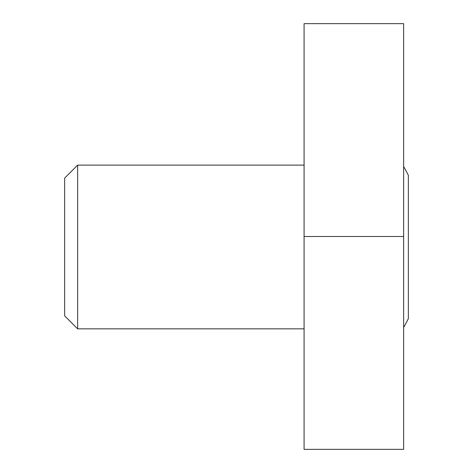 <?xml version="1.0" encoding="UTF-8"?>
<svg xmlns="http://www.w3.org/2000/svg" width="473" height="473" viewBox="0 0 473 473"><rect width="100%" height="100%" fill="white"/><g stroke="black" fill="none" stroke-linecap="round" stroke-linejoin="round"><path stroke-width="0.71" d="M77.643 165.112L77.643 328.841L64.647 315.852L64.647 178.108L77.643 165.112L304.086 165.112M77.643 328.841L304.086 328.841M403.635 166.531A161.051 161.051 0 0 1 408.353 175.329L408.353 318.625A161.051 161.051 0 0 1 403.635 327.422M403.635 23.65L403.635 449.35L304.086 449.35L304.086 23.65L403.635 23.65M403.635 236.5L304.086 236.5"/></g></svg>
